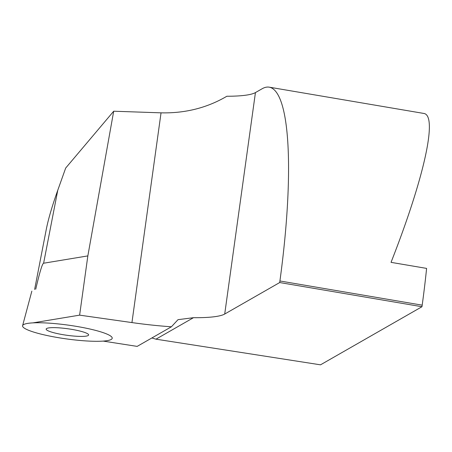 <?xml version="1.0" encoding="UTF-8"?>
<svg xmlns="http://www.w3.org/2000/svg" width="452" height="452" viewBox="0 0 452 452"><rect width="100%" height="100%" fill="white"/><g stroke="black" fill="none" stroke-linecap="round" stroke-linejoin="round"><path stroke-width="0.68" d="M78.817 336.373A21.43 3.288 7.9 0 1 56.929 333.497A21.43 3.288 7.9 0 1 46.166 329.062A21.43 3.288 7.9 0 1 67.845 328.768A21.43 3.288 7.9 0 1 88.626 334.949A21.43 3.288 7.9 0 1 78.817 336.373M91.513 341.203A45.251 6.944 7.9 0 1 45.059 335.079A45.251 6.944 7.9 0 1 22.6 325.677A45.251 6.944 7.9 0 1 68.348 325.146A45.251 6.944 7.9 0 1 112.226 338.113A45.251 6.944 7.9 0 1 91.513 341.203M35.736 289.207C39.697 272.16 42.324 263.505 43.612 263.228L57.771 190.235L65.681 168.059L113.701 111.215L161.042 112.842C185.173 113.401 207.106 107.87 226.853 96.253A90.502 13.893 7.9 0 0 255.436 92.587L262.087 88.778A226.249 43.556 99.6 0 1 269.268 87.174A226.249 43.556 99.6 0 1 279.918 280.98L422.191 305.162L421.97 306.727L320.513 364.826L155.968 339.175L151.866 337.972M57.771 190.235C52.116 206.112 48.296 219.13 46.302 229.288L34.629 289.455M113.701 111.215L87.841 255.905L43.612 263.228M269.268 87.174L423.637 113.412C438.118 114.848 424.422 177.427 391.036 262.352L426.603 268.398A226.249 43.556 99.6 0 1 422.191 305.162M103.186 341.096L137.159 346.39L171.404 326.785A90.502 13.893 -172.1 0 1 131.939 322.581L79.62 315.146L32.911 322.875M171.404 326.785L178.015 319.666L193.484 317.688A90.502 13.893 -172.1 0 0 224.712 314.033L255.436 92.587M87.841 255.905L79.62 315.146M193.484 317.688L155.968 339.175M224.712 314.033L279.703 282.545L421.97 306.727M279.703 282.545L279.918 280.98M131.939 322.581L161.042 112.842M31.843 291.144L22.6 325.677"/></g></svg>
